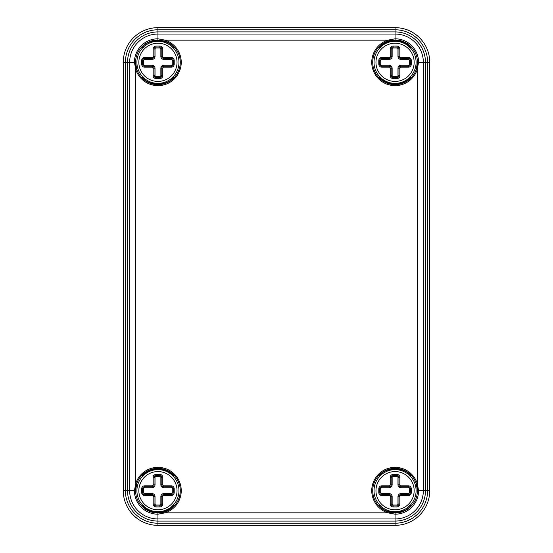 <?xml version="1.0" encoding="UTF-8"?>
<svg xmlns="http://www.w3.org/2000/svg" width="553" height="553" viewBox="0 0 553 553"><rect width="100%" height="100%" fill="white"/><g stroke="black" fill="none" stroke-linecap="round" stroke-linejoin="round"><path stroke-width="0.83" d="M388.123 41.095A22.341 22.341 0 0 1 395.063 39.989L395.063 31.915A30.415 30.415 0 0 1 425.478 62.33L429.736 62.33L429.736 490.67L429.736 62.33A34.68 34.68 0 0 0 395.063 27.65L157.937 27.65A34.68 34.68 0 0 0 123.264 62.33L123.264 490.67A34.68 34.68 0 0 0 157.937 525.35L395.063 525.35A34.68 34.68 0 0 0 429.736 490.67L425.478 490.67L425.478 62.33L418.593 62.33L417.218 69.574A23.316 23.316 0 0 1 378.577 78.816A23.316 23.316 0 0 1 387.819 40.169L395.063 38.8A23.53 23.53 0 0 1 418.593 62.33L417.404 62.33L416.298 69.27A22.341 22.341 0 0 0 395.063 39.989L388.116 41.095A22.341 22.341 0 0 0 395.063 84.671A22.341 22.341 0 0 0 416.298 69.27L417.218 69.574L417.218 483.426L418.593 490.67A23.53 23.53 0 0 1 395.063 514.2L387.819 512.831A23.316 23.316 0 0 1 378.577 474.184A23.316 23.316 0 0 1 417.218 483.426L416.298 483.73A22.341 22.341 0 0 0 372.999 487.158A22.341 22.341 0 0 0 395.063 513.011L388.116 511.905L387.819 512.831L165.181 512.831L157.937 514.2A23.53 23.53 0 0 1 134.407 490.67L135.782 483.426A23.316 23.316 0 0 1 174.423 474.184A23.316 23.316 0 0 1 165.181 512.831L164.884 511.905A22.341 22.341 0 0 0 173.739 474.875A22.341 22.341 0 0 0 135.596 490.67L136.702 483.73L135.782 483.426L135.782 69.574L134.407 62.33A23.53 23.53 0 0 1 157.937 38.8L165.181 40.169A23.316 23.316 0 0 1 174.423 78.816A23.316 23.316 0 0 1 135.782 69.574L136.702 69.27A22.341 22.341 0 0 0 173.739 78.125A22.341 22.341 0 0 0 164.884 41.095L165.181 40.169L387.819 40.169L388.116 41.095M164.884 41.095L157.937 39.989L157.937 34.051A28.279 28.279 0 0 0 129.658 62.33L129.658 490.67L135.596 490.67A22.341 22.341 0 0 0 157.937 513.011L164.884 511.905A22.341 22.341 0 0 1 157.937 513.011L157.937 518.949L395.063 518.949L395.063 513.011A22.341 22.341 0 0 0 417.404 490.67L416.298 483.73A22.341 22.341 0 0 1 417.404 490.67L423.342 490.67L423.342 62.33A28.279 28.279 0 0 0 395.063 34.051L157.937 34.051L157.937 31.915A30.415 30.415 0 0 0 127.522 62.33L127.522 490.67L129.658 490.67A28.279 28.279 0 0 0 157.937 518.949L157.937 521.085L395.063 521.085L395.063 518.949A28.279 28.279 0 0 0 423.342 490.67L425.478 490.67A30.415 30.415 0 0 1 395.063 521.085L395.063 523.221L157.937 523.221L157.937 521.085A30.415 30.415 0 0 1 127.522 490.67L125.393 490.67L125.393 62.33L135.596 62.33L136.702 69.27A22.341 22.341 0 0 1 157.937 39.989M410.603 76.494L410.603 77.697C400.241 86.282 389.879 86.282 379.517 77.697L380.976 77.088M380.976 47.572L379.517 46.964C389.879 38.378 400.241 38.378 410.603 46.964L409.144 47.572M142.398 476.506L142.398 475.304C152.759 466.718 163.121 466.718 173.483 475.304L173.483 476.506M173.483 504.841L173.483 506.036C163.121 514.622 152.759 514.622 142.398 506.036L143.856 505.428M410.603 77.697L409.144 77.088M380.976 475.912L379.517 475.304L379.517 476.506M379.517 504.841L379.517 506.036L380.976 505.428M409.144 475.912L410.603 475.304C403.662 466.856 386.464 466.856 379.517 475.304M409.144 505.428L410.603 506.036L410.603 504.841M142.398 475.304L143.856 475.912M172.024 475.912L173.483 475.304M173.483 506.036L172.024 505.428M143.856 77.088L142.398 77.697C149.338 86.144 166.536 86.144 173.483 77.697L172.024 77.088M143.856 47.572L142.398 46.964L142.398 48.159M172.024 47.572L173.483 46.964C166.536 38.516 149.338 38.516 142.398 46.964M178.972 62.33A21.028 21.028 0 0 1 157.937 83.358A21.028 21.028 0 0 1 136.909 62.33A21.028 21.028 0 0 1 157.937 41.295A21.028 21.028 0 0 1 178.972 62.33M138.851 62.33A19.085 19.085 0 0 1 167.483 45.795A19.085 19.085 0 0 1 167.483 78.858A19.085 19.085 0 0 1 138.851 62.33M155.994 78.595C154.239 78.415 153.264 77.448 153.084 75.685L153.084 68.157A0.975 0.975 0 0 0 152.11 67.19L144.582 67.19C142.826 67.003 141.851 66.035 141.672 64.272L141.672 60.388C141.851 58.625 142.826 57.657 144.582 57.471L152.11 57.471A0.975 0.975 0 0 0 153.084 56.503L153.084 48.975C153.264 47.212 154.239 46.245 155.994 46.058L159.886 46.058C161.642 46.245 162.617 47.212 162.796 48.975L162.796 56.503A0.975 0.975 0 0 0 163.771 57.471L171.292 57.471C173.054 57.657 174.029 58.625 174.209 60.388L174.209 64.272C174.029 66.035 173.054 67.003 171.292 67.19L163.771 67.19A0.975 0.975 0 0 0 162.796 68.157L162.796 75.685C162.617 77.448 161.642 78.415 159.886 78.595L155.994 78.595L155.994 77.627A1.942 1.942 0 0 1 154.052 75.685L154.052 68.157A1.942 1.942 0 0 0 152.11 66.215L144.582 66.215A1.942 1.942 0 0 1 142.639 64.272L142.639 60.388A1.942 1.942 0 0 1 144.582 58.445L152.11 58.445A1.942 1.942 0 0 0 154.052 56.503L154.052 48.975A1.942 1.942 0 0 1 155.994 47.033L159.886 47.033A1.942 1.942 0 0 1 161.829 48.975L161.829 56.503L162.796 56.503M162.796 68.157L161.829 68.157A1.942 1.942 0 0 1 163.771 66.215A1.942 1.942 0 0 0 161.829 68.157L161.829 75.685A1.942 1.942 0 0 1 159.886 77.627L155.994 77.627L155.994 76.653A0.975 0.975 96.1 0 1 155.027 75.685L153.084 75.685M163.771 57.471L163.771 58.445L171.292 58.445A1.942 1.942 0 0 1 173.234 60.388L173.234 64.272A1.942 1.942 0 0 1 171.292 66.215L163.771 66.215L163.771 67.19M171.292 57.471L171.292 59.413L163.771 59.413L163.771 58.445A1.942 1.942 0 0 1 161.829 56.503L160.854 56.503L160.854 48.975L162.796 48.975M153.084 56.503L154.052 56.503A1.942 1.942 0 0 1 152.11 58.445L152.11 57.471M152.11 67.19L152.11 66.215A1.942 1.942 0 0 1 154.052 68.157L153.084 68.157M144.582 67.19L144.582 65.24L152.11 65.24C153.872 65.427 154.84 66.395 155.027 68.157L155.027 75.685M162.796 75.685L160.854 75.685L160.854 68.157C161.034 66.395 162.008 65.427 163.771 65.24L171.292 65.24L171.292 67.19M163.771 59.413C162.008 59.233 161.034 58.259 160.854 56.503M153.084 48.975L155.027 48.975L155.027 56.503C154.847 58.259 153.872 59.233 152.11 59.413L144.582 59.413L144.582 57.471M416.091 62.33A21.028 21.028 0 0 1 395.063 83.358A21.028 21.028 0 0 1 374.028 62.33A21.028 21.028 0 0 1 395.063 41.295A21.028 21.028 0 0 1 416.091 62.33M375.971 62.33A19.085 19.085 0 0 1 404.602 45.795A19.085 19.085 0 0 1 404.602 78.858A19.085 19.085 0 0 1 375.971 62.33M393.114 78.595C391.358 78.415 390.383 77.448 390.204 75.685L390.204 68.157A0.975 0.975 0 0 0 389.229 67.19L381.708 67.19C379.946 67.003 378.971 66.035 378.791 64.272L378.791 60.388C378.971 58.625 379.946 57.657 381.708 57.471L389.229 57.471A0.975 0.975 0 0 0 390.204 56.503L390.204 48.975C390.383 47.212 391.358 46.245 393.114 46.058L397.006 46.058C398.761 46.245 399.736 47.212 399.916 48.975L399.916 56.503A0.975 0.975 0 0 0 400.89 57.471L408.418 57.471C410.174 57.657 411.149 58.625 411.328 60.388L411.328 64.272C411.149 66.035 410.174 67.003 408.418 67.19L400.89 67.19A0.975 0.975 0 0 0 399.916 68.157L399.916 75.685C399.736 77.448 398.761 78.415 397.006 78.595L393.114 78.595L393.114 77.627A1.942 1.942 0 0 1 391.171 75.685L391.171 68.157A1.942 1.942 0 0 0 389.229 66.215L381.708 66.215A1.942 1.942 0 0 1 379.766 64.272L379.766 60.388A1.942 1.942 0 0 1 381.708 58.445L389.229 58.445A1.942 1.942 0 0 0 391.171 56.503L391.171 48.975A1.942 1.942 0 0 1 393.114 47.033L397.006 47.033A1.942 1.942 0 0 1 398.948 48.975L398.948 56.503L399.916 56.503M399.916 68.157L398.948 68.157A1.942 1.942 0 0 1 400.89 66.215A1.942 1.942 0 0 0 398.948 68.157L398.948 75.685A1.942 1.942 0 0 1 397.006 77.627L393.114 77.627L393.114 76.653A0.975 0.975 96.1 0 1 392.146 75.685L390.204 75.685M400.89 57.471L400.89 58.445L408.418 58.445A1.942 1.942 0 0 1 410.361 60.388L410.361 64.272A1.942 1.942 0 0 1 408.418 66.215L400.89 66.215L400.89 67.19M408.418 57.471L408.418 59.413L400.89 59.413L400.89 58.445A1.942 1.942 0 0 1 398.948 56.503L397.973 56.503L397.973 48.975L399.916 48.975M390.204 56.503L391.171 56.503A1.942 1.942 0 0 1 389.229 58.445L389.229 57.471M389.229 67.19L389.229 66.215A1.942 1.942 0 0 1 391.171 68.157L390.204 68.157M381.708 67.19L381.708 65.24L389.229 65.24C390.992 65.427 391.966 66.395 392.146 68.157L392.146 75.685M399.916 75.685L397.973 75.685L397.973 68.157C398.153 66.395 399.128 65.427 400.89 65.24L408.418 65.24L408.418 67.19M400.89 59.413C399.128 59.233 398.16 58.259 397.973 56.503M390.204 48.975L392.146 48.975L392.146 56.503C391.966 58.259 390.992 59.233 389.229 59.413L381.708 59.413L381.708 57.471M178.972 490.67A21.028 21.028 0 0 1 157.937 511.705A21.028 21.028 0 0 1 136.909 490.67A21.028 21.028 0 0 1 157.937 469.642A21.028 21.028 0 0 1 178.972 490.67M138.851 490.67A19.085 19.085 0 0 1 167.483 474.142A19.085 19.085 0 0 1 167.483 507.205A19.085 19.085 0 0 1 138.851 490.67M155.994 506.942C154.239 506.755 153.264 505.788 153.084 504.025L153.084 496.497A0.975 0.975 0 0 0 152.11 495.529L144.582 495.529C142.826 495.343 141.851 494.375 141.672 492.612L141.672 488.728C141.851 486.965 142.826 485.997 144.582 485.81L152.11 485.81A0.975 0.975 0 0 0 153.084 484.843L153.084 477.315C153.264 475.552 154.239 474.585 155.994 474.405L159.886 474.405C161.642 474.585 162.617 475.552 162.796 477.315L162.796 484.843A0.975 0.975 0 0 0 163.771 485.81L171.292 485.81C173.054 485.997 174.029 486.965 174.209 488.728L174.209 492.612C174.029 494.375 173.054 495.343 171.292 495.529L163.771 495.529A0.975 0.975 0 0 0 162.796 496.497L162.796 504.025C162.617 505.788 161.642 506.755 159.886 506.942L155.994 506.942L155.994 505.967A1.942 1.942 0 0 1 154.052 504.025L154.052 496.497A1.942 1.942 0 0 0 152.11 494.555L144.582 494.555A1.942 1.942 0 0 1 142.639 492.612L142.639 488.728A1.942 1.942 0 0 1 144.582 486.785L152.11 486.785A1.942 1.942 0 0 0 154.052 484.843L154.052 477.315A1.942 1.942 0 0 1 155.994 475.373L159.886 475.373A1.942 1.942 0 0 1 161.829 477.315L161.829 484.843L162.796 484.843M162.796 496.497L161.829 496.497A1.942 1.942 0 0 1 163.771 494.555A1.942 1.942 0 0 0 161.829 496.497L161.829 504.025A1.942 1.942 0 0 1 159.886 505.967L155.994 505.967L155.994 505A0.975 0.975 96.1 0 1 155.027 504.025L153.084 504.025M163.771 485.81L163.771 486.785L171.292 486.785A1.942 1.942 0 0 1 173.234 488.728L173.234 492.612A1.942 1.942 0 0 1 171.292 494.555L163.771 494.555L163.771 495.529M171.292 485.81L171.292 487.76L163.771 487.76L163.771 486.785A1.942 1.942 0 0 1 161.829 484.843L160.854 484.843L160.854 477.315L162.796 477.315M153.084 484.843L154.052 484.843A1.942 1.942 0 0 1 152.11 486.785L152.11 485.81M152.11 495.529L152.11 494.555A1.942 1.942 0 0 1 154.052 496.497L153.084 496.497M144.582 495.529L144.582 493.587L152.11 493.587C153.872 493.767 154.84 494.741 155.027 496.497L155.027 504.025M162.796 504.025L160.854 504.025L160.854 496.497C161.034 494.741 162.008 493.767 163.771 493.587L171.292 493.587L171.292 495.529M163.771 487.76C162.008 487.573 161.034 486.605 160.854 484.843M153.084 477.315L155.027 477.315L155.027 484.843C154.847 486.605 153.872 487.573 152.11 487.76L144.582 487.76L144.582 485.81M416.091 490.67A21.028 21.028 0 0 1 395.063 511.705A21.028 21.028 0 0 1 374.028 490.67A21.028 21.028 0 0 1 395.063 469.642A21.028 21.028 0 0 1 416.091 490.67M375.971 490.67A19.085 19.085 0 0 1 404.602 474.142A19.085 19.085 0 0 1 404.602 507.205A19.085 19.085 0 0 1 375.971 490.67M393.114 506.942C391.358 506.755 390.383 505.788 390.204 504.025L390.204 496.497A0.975 0.975 0 0 0 389.229 495.529L381.708 495.529C379.946 495.343 378.971 494.375 378.791 492.612L378.791 488.728C378.971 486.965 379.946 485.997 381.708 485.81L389.229 485.81A0.975 0.975 0 0 0 390.204 484.843L390.204 477.315C390.383 475.552 391.358 474.585 393.114 474.405L397.006 474.405C398.761 474.585 399.736 475.552 399.916 477.315L399.916 484.843A0.975 0.975 0 0 0 400.89 485.81L408.418 485.81C410.174 485.997 411.149 486.965 411.328 488.728L411.328 492.612C411.149 494.375 410.174 495.343 408.418 495.529L400.89 495.529A0.975 0.975 0 0 0 399.916 496.497L399.916 504.025C399.736 505.788 398.761 506.755 397.006 506.942L393.114 506.942L393.114 505.967A1.942 1.942 0 0 1 391.171 504.025L391.171 496.497A1.942 1.942 0 0 0 389.229 494.555L381.708 494.555A1.942 1.942 0 0 1 379.766 492.612L379.766 488.728A1.942 1.942 0 0 1 381.708 486.785L389.229 486.785A1.942 1.942 0 0 0 391.171 484.843L391.171 477.315A1.942 1.942 0 0 1 393.114 475.373L397.006 475.373A1.942 1.942 0 0 1 398.948 477.315L398.948 484.843L399.916 484.843M399.916 496.497L398.948 496.497A1.942 1.942 0 0 1 400.89 494.555A1.942 1.942 0 0 0 398.948 496.497L398.948 504.025A1.942 1.942 0 0 1 397.006 505.967L393.114 505.967L393.114 505A0.975 0.975 96.1 0 1 392.146 504.025L390.204 504.025M400.89 485.81L400.89 486.785L408.418 486.785A1.942 1.942 0 0 1 410.361 488.728L410.361 492.612A1.942 1.942 0 0 1 408.418 494.555L400.89 494.555L400.89 495.529M408.418 485.81L408.418 487.76L400.89 487.76L400.89 486.785A1.942 1.942 0 0 1 398.948 484.843L397.973 484.843L397.973 477.315L399.916 477.315M390.204 484.843L391.171 484.843A1.942 1.942 0 0 1 389.229 486.785L389.229 485.81M389.229 495.529L389.229 494.555A1.942 1.942 0 0 1 391.171 496.497L390.204 496.497M381.708 495.529L381.708 493.587L389.229 493.587C390.992 493.767 391.966 494.741 392.146 496.497L392.146 504.025M399.916 504.025L397.973 504.025L397.973 496.497C398.153 494.741 399.128 493.767 400.89 493.587L408.418 493.587L408.418 495.529M400.89 487.76C399.128 487.573 398.16 486.605 397.973 484.843M390.204 477.315L392.146 477.315L392.146 484.843C391.966 486.605 390.992 487.573 389.229 487.76L381.708 487.76L381.708 485.81M395.063 31.915L157.937 31.915L157.937 29.779L395.063 29.779L395.063 31.915M379.517 77.697L379.517 76.494M379.517 48.159L379.517 46.964M410.603 46.964L410.603 48.159M395.063 27.65L395.063 29.779A32.551 32.551 0 0 1 427.607 62.33L427.607 490.67A32.551 32.551 0 0 1 395.063 523.221L395.063 525.35M410.603 476.506L410.603 475.304M379.517 506.036C386.464 514.484 403.662 514.484 410.603 506.036M142.398 506.036L142.398 504.841M142.398 76.494L142.398 77.697M173.483 77.697L173.483 76.494M173.483 48.159L173.483 46.964M123.264 62.33L125.393 62.33A32.551 32.551 0 0 1 157.937 29.779L157.937 27.65M157.937 525.35L157.937 523.221A32.551 32.551 0 0 1 125.393 490.67L123.264 490.67M159.886 78.595L159.886 76.653A0.975 0.975 0 0 0 160.854 75.685M174.209 64.272L172.266 64.272L172.266 60.388A0.975 0.975 2 0 0 171.292 59.413M174.209 60.388L172.266 60.388M159.886 46.058L159.886 48L155.994 48A0.975 0.975 0 0 0 155.027 48.975M155.994 46.058L155.994 48M141.672 60.388L143.614 60.388L143.614 64.272A0.975 0.975 0 0 0 144.582 65.24M141.672 64.272L143.614 64.272M154.052 68.157L155.027 68.157M160.854 68.157L161.829 68.157M163.771 66.215L163.771 65.24M155.027 56.503L154.052 56.503M152.11 58.445L152.11 59.413M152.11 65.24L152.11 66.215M144.582 59.413A0.975 0.975 5.9 0 0 143.614 60.388M155.994 76.653L159.886 76.653M171.292 65.24A0.975 0.975 -174 0 0 172.266 64.272M160.854 48.975A0.975 0.975 96 0 0 159.886 48M397.006 78.595L397.006 76.653A0.975 0.975 0 0 0 397.973 75.685M411.328 64.272L409.386 64.272L409.386 60.388A0.975 0.975 2 0 0 408.418 59.413M411.328 60.388L409.386 60.388M397.006 46.058L397.006 48L393.114 48A0.975 0.975 0 0 0 392.146 48.975M393.114 46.058L393.114 48M378.791 60.388L380.734 60.388L380.734 64.272A0.975 0.975 0 0 0 381.708 65.24M378.791 64.272L380.734 64.272M391.171 68.157L392.146 68.157M397.973 68.157L398.948 68.157M400.89 66.215L400.89 65.24M392.146 56.503L391.171 56.503M389.229 58.445L389.229 59.413M389.229 65.24L389.229 66.215M381.708 59.413A0.975 0.975 5.9 0 0 380.734 60.388M393.114 76.653L397.006 76.653M408.418 65.24A0.975 0.975 -174 0 0 409.386 64.272M397.973 48.975A0.975 0.975 96 0 0 397.006 48M159.886 506.942L159.886 505A0.975 0.975 0 0 0 160.854 504.025M174.209 492.612L172.266 492.612L172.266 488.728A0.975 0.975 2 0 0 171.292 487.76M174.209 488.728L172.266 488.728M159.886 474.405L159.886 476.347L155.994 476.347A0.975 0.975 0 0 0 155.027 477.315M155.994 474.405L155.994 476.347M141.672 488.728L143.614 488.728L143.614 492.612A0.975 0.975 0 0 0 144.582 493.587M141.672 492.612L143.614 492.612M154.052 496.497L155.027 496.497M160.854 496.497L161.829 496.497M163.771 494.555L163.771 493.587M155.027 484.843L154.052 484.843M152.11 486.785L152.11 487.76M152.11 493.587L152.11 494.555M144.582 487.76A0.975 0.975 5.9 0 0 143.614 488.728M155.994 505L159.886 505M171.292 493.587A0.975 0.975 -174 0 0 172.266 492.612M160.854 477.315A0.975 0.975 96 0 0 159.886 476.347M397.006 506.942L397.006 505A0.975 0.975 0 0 0 397.973 504.025M411.328 492.612L409.386 492.612L409.386 488.728A0.975 0.975 2 0 0 408.418 487.76M411.328 488.728L409.386 488.728M397.006 474.405L397.006 476.347L393.114 476.347A0.975 0.975 0 0 0 392.146 477.315M393.114 474.405L393.114 476.347M378.791 488.728L380.734 488.728L380.734 492.612A0.975 0.975 0 0 0 381.708 493.587M378.791 492.612L380.734 492.612M391.171 496.497L392.146 496.497M397.973 496.497L398.948 496.497M400.89 494.555L400.89 493.587M392.146 484.843L391.171 484.843M389.229 486.785L389.229 487.76M389.229 493.587L389.229 494.555M381.708 487.76A0.975 0.975 5.9 0 0 380.734 488.728M393.114 505L397.006 505M408.418 493.587A0.975 0.975 -174 0 0 409.386 492.612M397.973 477.315A0.975 0.975 96 0 0 397.006 476.347"/></g></svg>
